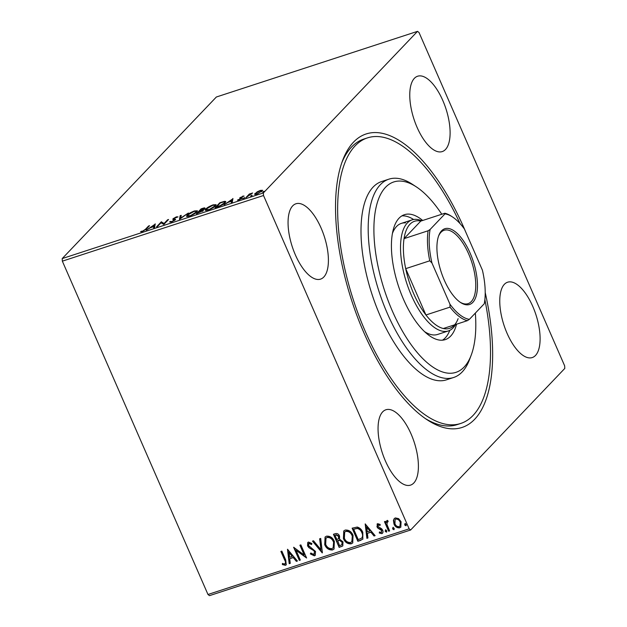 <?xml version="1.0" encoding="UTF-8"?>
<svg xmlns="http://www.w3.org/2000/svg" width="627" height="627" viewBox="0 0 627 627"><rect width="100%" height="100%" fill="white"/><g stroke="black" fill="none" stroke-linecap="round" stroke-linejoin="round"><path stroke-width="0.94" d="M485.212 292.574A154.383 65.474 -108.1 0 1 427.261 419.863A154.383 65.474 -108.1 0 1 364.052 333.109A154.383 65.474 -108.1 0 1 342.608 160.504A154.383 65.474 -108.1 0 1 464.113 228.228A154.383 65.474 -108.1 0 1 465.885 232.358M425.271 418.515A150.214 63.703 71.9 0 0 457.099 424.644L460.688 423.468A150.214 63.703 -108.1 0 1 449.935 424.769A150.214 63.703 -108.1 0 1 349.835 288.42A150.214 63.703 -108.1 0 1 367.477 137.877A150.214 63.703 -108.1 0 1 378.23 136.576A150.214 63.703 -108.1 0 1 460.046 223.596M295.388 254.923A39.642 16.811 71.9 0 0 320.538 279.14A39.642 16.811 71.9 0 0 321.079 227.993A39.642 16.811 71.9 0 0 295.936 203.775A39.642 16.811 71.9 0 0 295.388 254.923M507.086 333.352A39.642 16.811 71.9 0 0 532.229 357.57A39.642 16.811 71.9 0 0 532.778 306.423A39.642 16.811 71.9 0 0 507.635 282.205A39.642 16.811 71.9 0 0 507.086 333.352M417.088 127.367A39.642 16.811 71.9 0 0 442.239 151.585A39.642 16.811 71.9 0 0 442.78 100.438A39.642 16.811 71.9 0 0 417.637 76.22A39.642 16.811 71.9 0 0 417.088 127.367M385.386 460.908A39.642 16.811 71.9 0 0 410.528 485.126A39.642 16.811 71.9 0 0 411.077 433.978A39.642 16.811 71.9 0 0 385.934 409.76A39.642 16.811 71.9 0 0 385.386 460.908M417.527 31.35L419.024 32.518L564.653 365.839L564.794 368.425L410.638 529.995L209.473 595.65L207.976 594.482L62.347 261.161L62.206 258.575L216.362 97.005L417.527 31.35L263.371 192.92L263.52 195.506L62.347 261.161M262.533 190.475L256.772 194.143L254.593 194.268L257.172 191.846L260.354 190.396L262.517 190.279M245.87 197.662L249.327 194.033L252.65 192.991L245.87 197.662M242.688 196.157L244.06 196.063L240.917 197.38L242.187 197.795L241.967 198.257L238.934 199.966L237.414 200.131L240.987 198.587L239.71 198.171L239.937 197.709L242.829 196.478M240.917 197.38L241.168 198.383L242.516 198.547M241.129 198.916L241.089 198.32M218 206.753L215.077 207.709L219.811 202.748L224.537 201.33L225.791 201.518L225.124 202.764C223.902 204.151 221.527 205.484 218 206.753M196.384 213.815L201.118 208.854L202.889 208.274C204.77 207.686 205.35 207.78 204.614 208.556L202.435 209.998L203.203 210.617L196.384 213.815M204.904 207.992L204.614 208.556M203.485 210.053L203.203 210.617M179.455 219.332L180.161 215.688L181.211 215.343L180.678 218.11L188.382 213.008L179.455 219.332M157.534 226.488L156.57 226.809L161.304 221.848L164.055 223.494L167.589 219.795L168.553 219.481L163.819 224.435L161.053 222.797L157.534 226.488M145.417 229.302L148.568 226.002L149.532 225.689L146.334 229.035L142.384 231.528L140.55 231.724L142.854 231.018L145.417 229.302L145.613 229.748M62.206 258.575L263.371 192.92M155.175 223.847L154.634 227.436L153.584 227.781L153.803 226.613L150.276 227.766L146.412 230.117L155.277 224.082M170.599 221.394L171.774 221.582L174.337 220.163L174.486 219.779L172.825 219.317L173.052 218.721L176.406 216.832L178.029 216.879L174.04 218.384L175.294 219.858L171.359 222.068L169.572 221.903L170.599 221.394L170.952 222.272M174.494 220.516L174.486 219.779M172.825 219.317L173.052 218.721L173.381 219.466L173.977 218.964M174.04 218.384L174.337 219.583L175.058 219.685L174.737 218.941M175.568 219.246L175.294 219.858M187.12 215.139C188.398 213.752 190.827 212.349 194.409 210.954L197.419 210.782L196.815 211.957C195.53 213.36 193.092 214.747 189.503 216.143L186.54 216.299L187.12 215.139L187.606 215.735M205.821 209.042C207.098 207.647 209.528 206.252 213.102 204.849L216.119 204.676L215.516 205.86C214.222 207.255 211.785 208.65 208.203 210.037L205.233 210.194L205.821 209.042L206.299 209.63M232.868 198.485L232.327 202.082L231.277 202.427L231.496 201.251L227.969 202.411L224.105 204.763L232.978 198.728M243.237 198.532L244.342 197.63L244.749 197.787L243.55 198.461M250.651 196.118L251.756 195.216L252.164 195.365L250.965 196.039M262.744 192.168L263.842 191.266L264.257 191.415L263.058 192.097M393.435 520.355L394.242 518.6L395.355 517.918L398.647 518.647L401.076 521.742L400.81 527.142L399.681 527.832C397.048 528.044 395.143 526.782 393.983 524.054L393.435 520.355L394.383 518.466M388.176 521.601L387.392 521.86L386.922 524.368L389.618 530.928L388.646 531.241L384.461 521.664L385.433 521.343L386.044 522.753L387.039 520.629L387.917 520.716L387.901 521.883L387.259 521.923M386.577 520.919L387.039 520.629M380.213 525.16L378.536 524.556L377.893 526.429L381.71 528.843L382.674 530.223C383.356 531.759 383.081 532.903 381.843 533.655L379.288 533.005L379.453 531.939L381.224 532.511L381.733 530.583L377.901 528.169L376.945 526.798L377.689 523.678L380.15 524.431L379.938 525.442L378.136 524.893M382.501 533.256L381.843 533.655L379.288 533.005M381.224 532.511L381.725 532.119M377.078 524.047L377.689 523.678M360.784 540.333L357.86 541.289L352.131 528.177L357.233 527.056C359.922 527.863 361.779 529.635 362.806 532.378L362.814 539.173L357.86 541.289M339.16 547.395L333.439 534.282L335.21 533.702C337.169 533.177 338.611 533.945 339.528 536.007L339.568 539.181L343.016 541.885L342.765 545.913L339.16 547.395L333.783 534.173M322.239 552.912L312.481 541.125L313.531 540.78L320.938 549.722L319.652 538.781L320.703 538.436L322.388 552.755M300.317 560.068L299.345 560.389L293.624 547.277L304.181 555.005L299.91 545.224L300.874 544.91L306.603 558.014L296.054 550.318L300.317 560.068M284.83 563.971C285.74 562.936 285.693 561.667 284.697 560.154L280.888 551.431L281.852 551.117L285.724 559.966L286.233 564.825L285.426 565.311L282.393 564.574L282.44 563.407L284.117 563.986L285.332 563.579M207.976 594.482L409.141 528.827L263.52 195.506M287.495 549.276L297.417 561.016L296.359 561.361L293.232 557.583L289.705 558.735L290.246 563.359L289.196 563.697L287.495 549.276M313.751 554.534L314.542 551.736L313.657 550.553L308.915 547.677L307.543 545.843L307.755 542.488L308.453 542.049L311.854 543.476L311.447 544.534L309.033 543.397L308.492 545.474L315.514 551.439L315.248 555.334L314.409 555.851L310.334 553.907L310.827 552.99L313.751 554.534L314.464 554.009M311.721 544.244L309.299 543.115L308.743 543.538M324.715 544.683L325.068 537.049L326.455 536.179C330.139 535.897 332.772 537.66 334.363 541.462L334.011 549.033L332.553 549.934C328.916 550.177 326.306 548.429 324.715 544.683L325.201 536.908M343.416 538.577L343.761 530.944L345.156 530.074C348.839 529.799 351.473 531.555 353.064 535.364L352.711 542.927L351.253 543.828C347.617 544.079 344.999 542.324 343.416 538.577L343.902 530.81M365.188 523.921L375.111 535.662L374.053 536.007L370.925 532.221L367.398 533.373L367.939 537.997L366.889 538.342L365.188 523.921M385.182 531.312L385.511 529.964L386.796 530.787L386.467 532.143L385.182 531.312L385.777 529.674M386.71 531.994L385.448 531.03M392.596 528.898L392.925 527.542L394.211 528.373L393.881 529.721L392.596 528.898L393.192 527.26M394.124 529.572L392.87 528.616M404.689 524.948L405.011 523.592L406.296 524.423L405.967 525.779L404.689 524.948L405.285 523.31M406.218 525.622L404.956 524.666M409.141 528.827L410.638 529.995M367.477 137.877L363.887 139.045A150.214 63.703 71.9 0 0 341.801 162.769M285.105 563.689C286.006 562.654 285.959 561.377 284.964 559.872L281.233 551.321M286.359 564.676L285.426 565.311M285.7 565.029L282.393 564.574M282.659 564.292L282.699 563.516M297.284 560.859L296.359 561.361M296.634 561.079L293.507 557.301L293.232 557.583M293.507 557.301L289.705 558.735M290.223 563.171L289.196 563.697M289.462 563.414L287.817 549.417M292.237 556.368L289.227 552.128L289.525 557.254L292.237 556.368L288.953 552.411M300.239 559.895L299.345 560.389M299.62 560.099L294.063 547.395M300.255 545.114L304.181 555.005M306.438 557.646L296.054 550.318M315.373 555.185L314.409 555.851M314.683 555.569L310.334 553.907M310.6 553.625L310.906 553.069M314.025 554.252L314.542 551.736M314.809 551.454L313.657 550.553M313.931 550.271L308.915 547.677M309.182 547.395L307.818 545.561L307.543 545.843M307.818 545.561L307.888 542.355M309.299 543.115L308.868 543.374M322.349 552.442L312.881 540.991M319.942 538.687L320.938 549.722M334.144 548.884L332.553 549.934M332.827 549.652C329.183 549.895 326.573 548.147 324.99 544.401M333.266 547.692L333.666 541.493C332.404 538.483 330.296 537.057 327.357 537.221L326.134 538.06M333.392 541.775C332.13 538.765 330.029 537.339 327.09 537.504L325.993 538.193L325.679 544.361C326.941 547.355 329.026 548.774 331.934 548.601L333.141 547.833L333.666 541.493M342.891 545.764L341.676 546.572M341.95 546.289L339.434 547.105M342.021 544.557L342.318 541.916L339.779 540.066L337.687 540.576L339.544 545.733L341.895 544.706L342.052 542.198L339.505 540.349L337.412 540.858M338.596 538.585L338.846 536.061L336.26 534.698L334.99 535.309L336.824 539.51L338.478 538.726L338.572 536.344L335.994 534.988L334.99 535.309M352.844 542.778L351.253 543.828M351.52 543.546C347.883 543.789 345.273 542.041 343.69 538.295M351.959 541.595L352.366 535.387C351.096 532.378 348.996 530.951 346.057 531.124L344.826 531.955M352.092 535.67C350.83 532.66 348.73 531.234 345.783 531.406L344.693 532.096L344.38 538.256C345.642 541.258 347.719 542.668 350.634 542.496L351.841 541.728L352.366 535.387M358.135 541.007L352.476 528.067M362.939 539.032L361.05 540.051M361.724 538.115L361.991 537.825C363.088 536.226 363.127 534.416 362.108 532.401C361.27 530.16 359.749 528.749 357.539 528.177L353.691 529.212L358.236 539.628L361.724 538.115C362.814 536.508 362.853 534.698 361.842 532.691C361.003 530.442 359.475 529.031 357.265 528.459L353.691 529.212M374.977 535.505L374.053 536.007M374.327 535.717L371.2 531.939L370.925 532.221M371.2 531.939L367.398 533.373M367.916 537.809L366.889 538.342M367.156 538.06L365.51 524.062M369.93 531.014L366.92 526.774L367.226 531.9L369.93 531.014L366.646 527.056M382.627 533.099L382.117 533.365M379.562 532.723L379.656 532.08M381.49 532.229L381.733 530.583M382 530.301L381.106 529.744M381.373 529.462L379.641 529.094M379.915 528.812L377.901 528.169M378.167 527.887L377.211 526.508L376.945 526.798M377.211 526.508L377.227 523.921M389.539 530.755L388.646 531.241M388.92 530.959L384.806 521.546M387.306 520.347L386.044 522.753M400.943 526.993L399.681 527.832M399.955 527.55C397.314 527.762 395.418 526.5 394.25 523.772L393.983 524.054M394.25 523.772L393.709 520.065M400.073 526.022L400.379 521.782C399.532 519.736 398.121 518.748 396.139 518.811L395.261 519.422M400.112 522.064C399.266 520.018 397.847 519.031 395.864 519.093L395.12 519.556L394.955 523.749C395.794 525.794 397.197 526.758 399.172 526.656L399.948 526.171L400.379 521.782M148.779 226.48L148.568 226.002M141.639 231.724L141.404 231.183M154.085 227.617L153.803 226.613M154.305 225.454L155.128 224.858M153.999 227.052L154.109 225.015L151.17 227.123L153.881 226.237L154.109 225.015M154.203 226.99L153.881 226.237M161.288 222.953L161.304 221.848M161.625 222.593L161.507 221.778M161.829 222.53L164.156 224.09M164.266 223.972L164.055 223.494M167.793 220.273L167.589 219.795M173.154 220.061L173.381 219.466M174.369 219.129L174.337 219.583M179.988 219.019L180.161 215.688M180.49 216.44L181.038 216.26M196.314 211.291L197.348 211.268M186.932 216.558L187.449 215.892M196.024 212.678L196.329 211.323L193.962 211.448L188.092 214.826L187.614 215.759L187.959 216.542M196.674 212.106L196.329 211.323M190.091 215.939L195.851 212.279M187.614 215.759L189.957 215.649M201.322 209.332L201.118 208.854M203.219 209.018C205.1 208.43 205.672 208.525 204.943 209.3M203.14 210.688L202.435 209.998M203.791 209.222L202.599 208.72L201.596 209.042L200.084 210.633L203.822 208.54L204.151 209.293M200.084 210.985L197.834 212.984L202.239 210.931L201.565 210.539L200.084 210.985M202.396 211.291L201.565 210.539M215.014 205.186L216.049 205.162M205.632 210.46L206.15 209.786M214.724 206.581L215.03 205.217L212.663 205.342L206.792 208.72L206.307 209.653L206.659 210.445M215.367 206.001L215.03 205.217M208.783 209.841L214.552 206.173M206.307 209.653L208.658 209.543M220.022 203.226L219.811 202.748M224.693 202.113L224.537 201.33M224.866 202.074L225.696 202.035M225.022 202.866L224.693 202.098L223.58 201.965L220.296 202.944L216.534 206.886L220.281 205.578L224.16 203.077L224.693 202.098M224.341 203.493L224.16 203.077M231.778 202.262L231.496 201.251M231.998 200.091L232.829 199.504M231.692 201.698L231.81 199.66L228.871 201.761L231.575 200.883L231.81 199.66M231.896 201.628L231.575 200.883M238.495 200.099L238.284 199.613M240.188 198.289L239.937 197.709M240.454 198.281L240.948 197.905M249.585 194.636L249.327 194.033M261.514 190.906L262.368 190.804M255.071 194.495L255.001 193.437M261.294 191.823L261.459 190.788L261.788 191.533M257.305 193.962L261.122 191.439C261.898 190.663 261.498 190.459 259.923 190.843L255.965 193.124L255.973 194.535M255.965 193.124C255.189 193.908 255.597 194.096 257.195 193.704M441.792 214.246A100.14 42.471 71.9 0 0 416.312 186.87A100.14 42.471 71.9 0 0 400.959 181.093A100.14 42.471 71.9 0 0 379.868 274.273A100.14 42.471 71.9 0 0 448.76 373.222A100.14 42.471 71.9 0 0 471.222 355.101A100.14 42.471 71.9 0 0 475.344 313.1M471.222 355.101L469.56 359.522A104.317 44.235 -108.1 0 1 453.634 377.493A104.317 44.235 -108.1 0 1 446.165 378.394A104.317 44.235 -108.1 0 1 376.655 283.71A104.317 44.235 -108.1 0 1 388.905 179.165A104.317 44.235 -108.1 0 1 396.366 178.264A104.317 44.235 -108.1 0 1 412.362 184.275L416.312 186.87M424.534 331.628A58.413 24.774 71.9 0 0 433.414 334.951A58.413 24.774 71.9 0 0 437.599 334.45L448.376 330.931A58.413 24.774 -108.1 0 1 411.32 295.239A58.413 24.774 -108.1 0 1 412.127 219.865A58.413 24.774 -108.1 0 1 421.744 220.782M442.45 340.187A65.717 27.87 71.9 0 0 449.786 330.351M413.608 219.497A65.717 27.87 71.9 0 0 403.788 215.868A65.717 27.87 71.9 0 0 401.883 215.884M456.558 324.198A65.717 27.87 -108.1 0 1 445.248 339.63A65.717 27.87 -108.1 0 1 440.546 340.195A65.717 27.87 -108.1 0 1 396.75 280.543A65.717 27.87 -108.1 0 1 404.47 214.677A65.717 27.87 -108.1 0 1 409.172 214.113A65.717 27.87 -108.1 0 1 422.708 220.469M388.905 179.165L381.718 181.509A104.317 44.235 71.9 0 0 369.468 286.053A104.317 44.235 71.9 0 0 438.978 380.738A104.317 44.235 71.9 0 0 446.448 379.837L453.634 377.493M484.867 299.643A150.214 63.703 -108.1 0 1 460.688 423.468M405.528 222.875A58.413 24.774 71.9 0 0 401.351 223.384A58.413 24.774 71.9 0 0 392.463 233.362M470.101 253.065A39.846 16.898 -108.1 0 1 476.779 293.483A39.846 16.898 -108.1 0 1 460.594 302.527A39.846 16.898 -108.1 0 1 444.277 280.136A39.846 16.898 -108.1 0 1 438.743 235.587A39.846 16.898 -108.1 0 1 470.101 253.065M459.991 302.12A38.6 16.365 71.9 0 0 468.087 303.648A38.6 16.365 71.9 0 0 468.62 253.841A38.6 16.365 71.9 0 0 444.135 230.266A38.6 16.365 71.9 0 0 438.5 236.269M429.769 260.801L405.7 268.654L425.937 314.981L450.006 307.128L449.959 304.205A55.074 23.356 71.9 0 0 469.388 319.339L484.263 303.75A55.074 23.356 71.9 0 0 482.414 270.19L464.419 228.996A55.074 23.356 71.9 0 0 452.49 216.942A55.074 23.356 71.9 0 0 444.99 213.87L430.122 229.451A55.074 23.356 71.9 0 0 431.964 263.019L429.769 260.801A56.328 23.889 -108.1 0 1 428.116 230.775L404.047 238.636L420.772 221.104A56.328 23.889 71.9 0 0 404.047 238.636A56.328 23.889 71.9 0 0 405.7 268.654A56.328 23.889 71.9 0 0 413.789 293.945A56.328 23.889 71.9 0 0 425.937 314.981A56.328 23.889 71.9 0 0 443.32 328.517A56.328 23.889 71.9 0 0 458.125 318.657M455.594 324.512A58.413 24.774 -108.1 0 1 448.376 330.931M444.99 213.87L444.841 213.243A56.328 23.889 -108.1 0 1 451.307 216.166L452.49 216.942M420.772 221.104L444.841 213.243M428.116 230.775L430.122 229.451M431.964 263.019L449.959 304.205M469.388 319.339L467.381 320.663A56.328 23.889 -108.1 0 1 450.006 307.128M443.32 328.517L467.381 320.663M241.779 198.438L241.45 197.685M173.875 218.729L174.204 219.474M202.419 210.562L202.748 211.315M240.815 197.599L241.144 198.344M412.127 219.865L401.351 223.384"/></g></svg>
